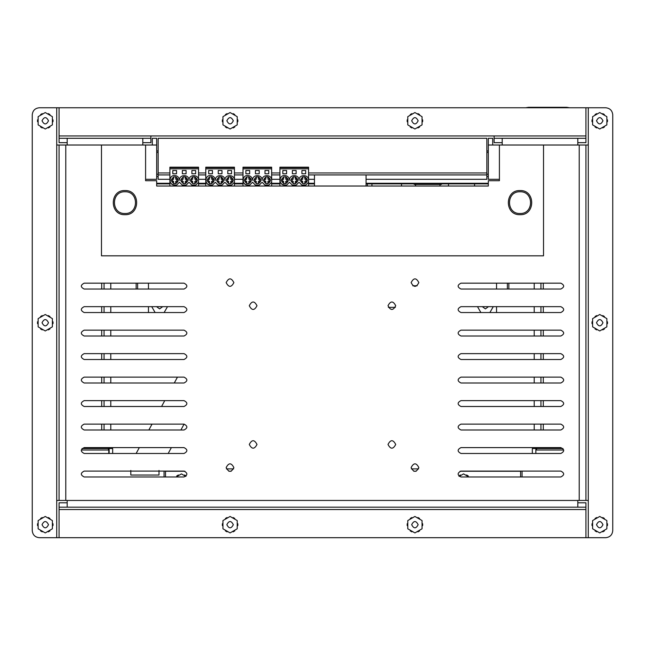 <?xml version="1.0" encoding="UTF-8"?>
<svg xmlns="http://www.w3.org/2000/svg" width="645" height="645" viewBox="0 0 645 645"><rect width="100%" height="100%" fill="white"/><g stroke="black" fill="none" stroke-linecap="round" stroke-linejoin="round"><path stroke-width="0.97" d="M371.931 186.026L371.931 183.873L401.529 183.873L401.529 186.026M507.381 289.041L507.381 283.171M137.619 283.171L137.619 289.041M588.28 500.456L585.934 500.456L585.934 145.02L588.28 145.02L588.28 537.696L605.703 537.696C609.952 537.245 612.299 534.899 612.75 530.65L612.75 114.81C612.299 110.561 609.952 108.207 605.703 107.763C609.952 108.207 612.299 110.561 612.75 114.81L612.75 530.65C612.299 534.899 609.952 537.245 605.703 537.696L585.934 537.696L605.703 537.696M588.28 145.02L588.28 107.763L605.703 107.763M39.297 537.696C35.048 537.245 32.702 534.899 32.25 530.65C32.702 534.899 35.048 537.245 39.297 537.696L56.72 537.696L56.72 500.456L59.066 500.456L59.066 145.02L56.72 145.02L56.72 107.763L39.297 107.763C35.048 108.207 32.702 110.561 32.25 114.81C32.702 110.561 35.048 108.207 39.297 107.763L585.934 107.763L585.934 142.666L577.807 142.666M67.185 507.18L577.807 507.18L577.807 500.456L67.185 500.456L67.185 507.18L59.066 507.18L59.066 537.696L56.72 537.696L585.934 537.696L585.934 502.81L577.807 502.81M67.185 502.81L59.066 502.81L59.066 507.18M585.934 500.456L579.218 500.456L579.218 145.02L585.934 145.02M577.807 500.456L579.218 500.456M585.934 138.296L577.807 138.296L577.807 145.02L579.218 145.02M59.066 500.456L65.782 500.456L65.782 145.02L67.185 145.02L67.185 138.296L59.066 138.296L59.066 107.763L39.297 107.763M67.185 142.666L59.066 142.666L59.066 138.296M32.25 114.81L32.25 530.65M65.782 145.02L59.066 145.02M67.185 500.456L65.782 500.456M142.795 142.666L150.898 142.666L150.898 138.296L67.185 138.296M59.066 135.95L150.898 135.95L150.898 138.296M142.795 145.02L142.795 138.296M577.807 138.296L494.102 138.296L494.102 135.95L585.934 135.95M502.205 142.666L494.102 142.666L494.102 138.296M150.898 135.95L494.102 135.95M502.205 138.296L502.205 145.02M184.019 476.969L84.181 476.969C80.391 475.01 80.391 473.051 84.181 471.092L184.019 471.092C187.8 473.051 187.8 475.01 184.019 476.969C187.8 475.01 187.8 473.051 184.019 471.092M84.181 471.092C80.391 473.051 80.391 475.01 84.181 476.969M226.161 467.569C228.733 462.602 231.297 462.602 233.869 467.569C231.297 472.543 228.733 472.543 226.161 467.569M249.284 305.722C251.856 300.755 254.42 300.755 256.992 305.722C254.42 310.688 251.856 310.688 249.284 305.722M184.019 429.989L84.181 429.989C80.391 428.03 80.391 426.071 84.181 424.112L184.019 424.112C187.8 426.071 187.8 428.03 184.019 429.989C187.8 428.03 187.8 426.071 184.019 424.112M84.181 424.112C80.391 426.071 80.391 428.03 84.181 429.989M184.019 383.001L84.181 383.001C80.391 381.05 80.391 379.091 84.181 377.132L184.019 377.132C187.8 379.091 187.8 381.05 184.019 383.001C187.8 381.05 187.8 379.091 184.019 377.132M84.181 377.132C80.391 379.091 80.391 381.05 84.181 383.001M184.019 336.021L84.181 336.021C80.391 334.062 80.391 332.111 84.181 330.151L184.019 330.151C187.8 332.111 187.8 334.062 184.019 336.021C187.8 334.062 187.8 332.111 184.019 330.151M84.181 330.151C80.391 332.111 80.391 334.062 84.181 336.021M388.008 444.453C390.58 439.479 393.144 439.479 395.716 444.453C393.144 449.42 390.58 449.42 388.008 444.453M460.981 306.657L560.819 306.657C564.609 308.616 564.609 310.576 560.819 312.535L460.981 312.535C457.2 310.576 457.2 308.616 460.981 306.657C457.2 308.616 457.2 310.576 460.981 312.535M560.819 312.535C564.609 310.576 564.609 308.616 560.819 306.657M388.008 305.722C390.58 300.755 393.144 300.755 395.716 305.722C393.144 310.688 390.58 310.688 388.008 305.722M460.981 471.092L560.819 471.092C564.609 473.051 564.609 475.01 560.819 476.969L460.981 476.969C457.2 475.01 457.2 473.051 460.981 471.092C457.2 473.051 457.2 475.01 460.981 476.969M560.819 476.969C564.609 475.01 564.609 473.051 560.819 471.092M460.981 424.112L560.819 424.112C564.609 426.071 564.609 428.03 560.819 429.989L460.981 429.989C457.2 428.03 457.2 426.071 460.981 424.112C457.2 426.071 457.2 428.03 460.981 429.989M560.819 429.989C564.609 428.03 564.609 426.071 560.819 424.112M460.981 377.132L560.819 377.132C564.609 379.091 564.609 381.05 560.819 383.001L460.981 383.001C457.2 381.05 457.2 379.091 460.981 377.132C457.2 379.091 457.2 381.05 460.981 383.001M560.819 383.001C564.609 381.05 564.609 379.091 560.819 377.132M460.981 330.151L560.819 330.151C564.609 332.111 564.609 334.062 560.819 336.021L460.981 336.021C457.2 334.062 457.2 332.111 460.981 330.151C457.2 332.111 457.2 334.062 460.981 336.021M560.819 336.021C564.609 334.062 564.609 332.111 560.819 330.151M460.981 353.637L560.819 353.637C564.609 355.597 564.609 357.556 560.819 359.515L460.981 359.515C457.2 357.556 457.2 355.597 460.981 353.637C457.2 355.597 457.2 357.556 460.981 359.515M560.819 359.515C564.609 357.556 564.609 355.597 560.819 353.637M460.981 400.626L560.819 400.626C564.609 402.577 564.609 404.536 560.819 406.495L460.981 406.495C457.2 404.536 457.2 402.577 460.981 400.626C457.2 402.577 457.2 404.536 460.981 406.495M560.819 406.495C564.609 404.536 564.609 402.577 560.819 400.626M460.981 447.606L560.819 447.606C564.609 449.565 564.609 451.516 560.819 453.475L460.981 453.475C457.2 451.516 457.2 449.565 460.981 447.606C457.2 449.565 457.2 451.516 460.981 453.475M560.819 453.475C564.609 451.516 564.609 449.565 560.819 447.606M411.131 282.607C413.703 277.632 416.267 277.632 418.839 282.607C416.267 287.573 413.703 287.573 411.131 282.607M460.981 283.171L560.819 283.171C564.609 285.122 564.609 287.081 560.819 289.041L460.981 289.041C457.2 287.081 457.2 285.122 460.981 283.171C457.2 285.122 457.2 287.081 460.981 289.041M560.819 289.041C564.609 287.081 564.609 285.122 560.819 283.171M411.131 467.569C413.703 462.602 416.267 462.602 418.839 467.569C416.267 472.543 413.703 472.543 411.131 467.569M184.019 312.535L84.181 312.535C80.391 310.576 80.391 308.616 84.181 306.657L184.019 306.657C187.8 308.616 187.8 310.576 184.019 312.535C187.8 310.576 187.8 308.616 184.019 306.657M84.181 306.657C80.391 308.616 80.391 310.576 84.181 312.535M184.019 359.515L84.181 359.515C80.391 357.556 80.391 355.597 84.181 353.637L184.019 353.637C187.8 355.597 187.8 357.556 184.019 359.515C187.8 357.556 187.8 355.597 184.019 353.637M84.181 353.637C80.391 355.597 80.391 357.556 84.181 359.515M184.019 406.495L84.181 406.495C80.391 404.536 80.391 402.577 84.181 400.626L184.019 400.626C187.8 402.577 187.8 404.536 184.019 406.495C187.8 404.536 187.8 402.577 184.019 400.626M84.181 400.626C80.391 402.577 80.391 404.536 84.181 406.495M226.161 282.607C228.733 277.632 231.297 277.632 233.869 282.607C231.297 287.573 228.733 287.573 226.161 282.607M249.284 444.453C251.856 439.479 254.42 439.479 256.992 444.453C254.42 449.42 251.856 449.42 249.284 444.453M184.019 289.041L84.181 289.041C80.391 287.081 80.391 285.122 84.181 283.171L184.019 283.171C187.8 285.122 187.8 287.081 184.019 289.041C187.8 287.081 187.8 285.122 184.019 283.171M84.181 283.171C80.391 285.122 80.391 287.081 84.181 289.041M184.019 453.475L84.181 453.475C80.391 451.516 80.391 449.565 84.181 447.606L184.019 447.606C187.8 449.565 187.8 451.516 184.019 453.475C187.8 451.516 187.8 449.565 184.019 447.606M84.181 447.606C80.391 449.565 80.391 451.516 84.181 453.475M577.807 507.18L585.934 507.18M169.885 179.302L158.146 179.302L158.146 174.932L169.885 174.932M169.885 172.965L158.146 172.965L158.146 174.932M158.146 172.965L158.146 138.296L486.854 138.296L486.854 172.965L308.576 172.965M308.576 174.932L486.854 174.932L486.854 172.965M486.854 174.932L486.854 179.302L366.054 179.302M314.454 179.302L308.576 179.302M279.922 179.302L271.65 179.302M242.996 179.302L234.441 179.302M205.779 179.302L198.547 179.302M198.547 174.932L205.779 174.932M234.441 174.932L242.996 174.932M271.65 174.932L279.922 174.932M492.691 145.02L492.691 138.296L488.321 138.296L488.321 179.302L499.407 179.302L499.407 180.713L488.321 180.713L488.321 186.026L366.054 186.026L366.054 174.932L314.454 174.932L314.454 186.026L156.679 186.026L156.679 180.713L145.593 180.713L145.593 179.302L156.679 179.302L156.679 138.296L152.309 138.296L152.309 145.02M488.321 145.02L577.807 145.02M156.679 145.02L101.475 145.02L101.475 255.823L543.525 255.823L543.525 145.02M124.969 213.495C138.981 214.092 138.981 191.17 124.969 191.767C110.956 191.17 110.956 214.092 124.969 213.495M124.969 214.704C140.537 215.365 140.537 189.896 124.969 190.557C109.4 189.896 109.4 215.365 124.969 214.704M520.031 213.495C534.044 214.092 534.044 191.17 520.031 191.767C506.019 191.17 506.019 214.092 520.031 213.495M520.031 214.704C535.6 215.365 535.6 189.896 520.031 190.557C504.463 189.896 504.463 215.365 520.031 214.704M136.151 289.041L136.151 283.171L136.151 289.041M508.849 283.171L508.849 289.041L508.849 283.171M108.771 448.541L108.771 453.475M177.464 377.132L174.287 383.001M164.749 400.626L161.573 406.495M152.035 424.112L148.85 429.989M139.32 447.606L136.135 453.475M168.192 453.475L171.368 447.606M180.906 429.989L184.083 424.112M159.009 470.455L159.009 475.051L130.814 475.051L130.814 470.455M606.864 326.846L606.864 318.614L599.737 314.494L592.61 318.614L592.61 326.846L599.737 330.958L606.864 326.846M595.053 328.958L595.359 328.434L595.053 328.958L596.681 329.893L596.988 329.369L596.681 329.893M592.005 321.791L592.61 321.791L592.005 321.791L592.005 323.669L592.61 323.669L592.005 323.669M596.681 315.566L596.988 316.082L596.681 315.566L595.053 316.502L595.359 317.026L595.053 316.502M604.413 316.502L604.115 317.026L604.413 316.502L602.785 315.566L602.486 316.082L602.785 315.566M607.469 321.791L607.469 323.669L606.864 323.669L607.469 323.669L607.469 321.791L606.864 321.791L607.469 321.791L607.525 322.806M602.785 329.893L602.486 329.369L602.785 329.893L604.413 328.958L604.115 328.434L604.413 328.958M607.525 322.726L607.469 323.669L607.525 322.726M606.864 528.795L606.864 520.563L599.737 516.452L592.61 520.563L592.61 528.795L599.737 532.915L606.864 528.795M595.053 530.908L595.359 530.384L595.053 530.908L596.681 531.851L596.988 531.327L596.681 531.851M592.005 523.74L592.61 523.74L592.005 523.74L592.005 525.619L592.61 525.619L592.005 525.619M596.681 517.516L596.988 518.04L596.681 517.516L595.053 518.459L595.359 518.975L595.053 518.459M604.413 518.459L604.115 518.975L604.413 518.459L602.785 517.516L602.486 518.04L602.785 517.516M607.469 525.619L606.864 525.619L607.469 525.619L607.469 523.74L606.864 523.74L607.469 523.74L607.469 525.619M602.785 531.851L602.486 531.327L602.785 531.851L604.413 530.908L604.115 530.384L604.413 530.908M607.469 523.74L607.525 524.603M422.04 528.795L422.04 520.563L414.912 516.452L407.785 520.563L407.785 528.795L414.912 532.915L422.04 528.795M410.228 530.908L410.534 530.384L410.228 530.908L411.857 531.851L412.163 531.327L411.857 531.851M407.18 523.74L407.785 523.74L407.18 523.74L407.18 525.619L407.785 525.619L407.18 525.619M411.857 517.516L412.163 518.04L411.857 517.516L410.228 518.459L410.534 518.975L410.228 518.459M419.589 518.459L419.29 518.975L419.589 518.459L417.968 517.516L417.662 518.04L417.968 517.516M422.644 525.619L422.04 525.619L422.644 525.619L422.644 523.74L422.04 523.74L422.644 523.74L422.644 525.619M417.968 531.851L417.662 531.327L417.968 531.851L419.589 530.908L419.29 530.384L419.589 530.908M422.644 523.74L422.701 524.683M237.215 528.795L237.215 520.563L230.088 516.452L222.96 520.563L222.96 528.795L230.088 532.915L237.215 528.795M225.411 530.908L225.71 530.384L225.411 530.908L227.032 531.851L227.338 531.327L227.032 531.851M222.356 523.74L222.96 523.74L222.356 523.74L222.356 525.619L222.96 525.619L222.356 525.619M227.032 517.516L227.338 518.04L227.032 517.516L225.411 518.459L225.71 518.975L225.411 518.459M234.772 518.459L234.466 518.975L234.772 518.459L233.143 517.516L232.837 518.04L233.143 517.516M237.82 525.619L237.215 525.619L237.82 525.619L237.82 523.74L237.215 523.74L237.82 523.74L237.82 525.619M233.143 531.851L232.837 531.327L233.143 531.851L234.772 530.908L234.466 530.384L234.772 530.908M237.82 523.74L237.876 524.683M52.39 528.795L52.39 520.563L45.263 516.452L38.136 520.563L38.136 528.795L45.263 532.915L52.39 528.795M40.587 530.908L40.885 530.384L40.587 530.908L42.215 531.851L42.514 531.327L42.215 531.851M37.531 523.74L38.136 523.74L37.531 523.74L37.531 525.619L38.136 525.619L37.531 525.619M42.215 517.516L42.514 518.04L42.215 517.516L40.587 518.459L40.885 518.975L40.587 518.459M49.947 518.459L49.641 518.975L49.947 518.459L48.319 517.516L48.012 518.04L48.319 517.516M52.995 525.619L52.39 525.619L52.995 525.619L52.995 523.74L52.39 523.74L52.995 523.74L52.995 525.619M48.319 531.851L48.012 531.327L48.319 531.851L49.947 530.908L49.641 530.384L49.947 530.908M52.995 523.74L53.051 524.603M52.39 326.846L52.39 318.614L45.263 314.494L38.136 318.614L38.136 326.846L45.263 330.958L52.39 326.846M40.587 328.958L40.885 328.434L40.587 328.958L42.215 329.893L42.514 329.369L42.215 329.893M37.531 321.791L38.136 321.791L37.531 321.791L37.531 323.669L38.136 323.669L37.531 323.669M42.215 315.566L42.514 316.082L42.215 315.566L40.587 316.502L40.885 317.026L40.587 316.502M49.947 316.502L49.641 317.026L49.947 316.502L48.319 315.566L48.012 316.082L48.319 315.566M52.995 321.791L52.995 323.669L52.39 323.669L52.995 323.669L52.995 321.791L52.39 321.791L52.995 321.791L53.051 322.806M48.319 329.893L48.012 329.369L48.319 329.893L49.947 328.958L49.641 328.434L49.947 328.958M53.051 322.726L52.995 323.669L53.051 322.726M52.39 124.888L52.39 116.656L45.263 112.544L38.136 116.656L38.136 124.888L45.263 129.008L52.39 124.888M40.587 127.001L40.885 126.476L40.587 127.001L42.215 127.944L42.514 127.42L42.215 127.944M37.531 119.833L38.136 119.833L37.531 119.833L37.531 121.712L38.136 121.712L37.531 121.712M42.215 113.609L42.514 114.133L42.215 113.609L40.587 114.552L40.885 115.068L40.587 114.552M49.947 114.552L49.641 115.068L49.947 114.552L48.319 113.609L48.012 114.133L48.319 113.609M52.995 121.712L52.39 121.712L52.995 121.712L52.995 119.833L52.39 119.833L52.995 119.833L52.995 121.712M48.319 127.944L48.012 127.42L48.319 127.944L49.947 127.001L49.641 126.476L49.947 127.001M52.995 119.833L53.051 120.776M237.215 124.888L237.215 116.656L230.088 112.544L222.96 116.656L222.96 124.888L230.088 129.008L237.215 124.888M225.411 127.001L225.71 126.476L225.411 127.001L227.032 127.944L227.338 127.42L227.032 127.944M222.356 119.833L222.96 119.833L222.356 119.833L222.356 121.712L222.96 121.712L222.356 121.712M227.032 113.609L227.338 114.133L227.032 113.609L225.411 114.552L225.71 115.068L225.411 114.552M234.772 114.552L234.466 115.068L234.772 114.552L233.143 113.609L232.837 114.133L233.143 113.609M237.82 121.712L237.215 121.712L237.82 121.712L237.82 119.833L237.215 119.833L237.82 119.833L237.82 121.712M233.143 127.944L232.837 127.42L233.143 127.944L234.772 127.001L234.466 126.476L234.772 127.001M237.82 119.833L237.876 120.776M422.04 124.888L422.04 116.656L414.912 112.544L407.785 116.656L407.785 124.888L414.912 129.008L422.04 124.888M410.228 127.001L410.534 126.476L410.228 127.001L411.857 127.944L412.163 127.42L411.857 127.944M407.18 119.833L407.785 119.833L407.18 119.833L407.18 121.712L407.785 121.712L407.18 121.712M411.857 113.609L412.163 114.133L411.857 113.609L410.228 114.552L410.534 115.068L410.228 114.552M419.589 114.552L419.29 115.068L419.589 114.552L417.968 113.609L417.662 114.133L417.968 113.609M422.644 121.712L422.04 121.712L422.644 121.712L422.644 119.833L422.04 119.833L422.644 119.833L422.644 121.712M417.968 127.944L417.662 127.42L417.968 127.944L419.589 127.001L419.29 126.476L419.589 127.001M422.644 119.833L422.701 120.776M606.864 124.888L606.864 116.656L599.737 112.544L592.61 116.656L592.61 124.888L599.737 129.008L606.864 124.888M595.053 127.001L595.359 126.476L595.053 127.001L596.681 127.944L596.988 127.42L596.681 127.944M592.005 119.833L592.61 119.833L592.005 119.833L592.005 121.712L592.61 121.712L592.005 121.712M596.681 113.609L596.988 114.133L596.681 113.609L595.053 114.552L595.359 115.068L595.053 114.552M604.413 114.552L604.115 115.068L604.413 114.552L602.785 113.609L602.486 114.133L602.785 113.609M607.469 121.712L606.864 121.712L607.469 121.712L607.469 119.833L606.864 119.833L607.469 119.833L607.469 121.712M602.785 127.944L602.486 127.42L602.785 127.944L604.413 127.001L604.115 126.476L604.413 127.001M607.469 119.833L607.525 120.776M468.867 476.969L463.553 473.906L459.24 476.397M468.238 475.913L467.931 476.429L468.238 475.913L466.609 474.97L466.311 475.494L466.609 474.97M460.506 474.97L460.804 475.494L460.506 474.97L458.877 475.913L459.087 476.268L458.877 475.913M185.76 476.397L181.447 473.906L176.133 476.969M186.123 475.913L185.913 476.268L186.123 475.913L184.494 474.97L184.196 475.494L184.494 474.97M178.391 474.97L178.689 475.494L178.391 474.97L176.762 475.913L177.069 476.429L176.762 475.913M488.467 306.657L485.387 308.882L482.307 306.657M477.494 306.657L480.888 312.535M489.886 312.535L493.272 306.657M162.701 306.657L159.621 308.882L156.542 306.657M151.728 306.657L155.123 312.535M164.12 312.535L167.515 306.657M279.922 168.837L279.922 167.192L308.576 167.192L308.576 168.837L279.922 168.837L279.922 186.026M308.576 167.668L279.922 167.668M308.576 168.837L308.576 186.026M286.574 173.771L282.816 173.771L282.816 170.482L286.574 170.482L286.574 173.771M296.128 173.771L292.37 173.771L292.37 170.482L296.128 170.482L296.128 173.771M305.682 173.771L301.925 173.771L301.925 170.482L305.682 170.482L305.682 173.771M295.305 181.326L295.305 183.631L293.193 183.631L293.193 181.326L292.137 181.326L292.137 179.213L293.193 179.213L293.193 176.907L295.305 176.907L295.305 179.213L296.361 179.213L296.361 181.326L295.305 181.326M295.144 176.867L295.305 176.907C298.53 179.149 298.53 181.39 295.305 183.631M304.859 181.326L304.859 183.631L302.747 183.631L302.747 181.326L301.691 181.326L301.691 179.213L302.747 179.213L302.747 176.907L304.859 176.907L304.859 179.213L305.915 179.213L305.915 181.326L304.859 181.326M304.698 176.867L304.859 176.907C308.084 179.149 308.084 181.39 304.859 183.631M285.751 181.326L285.751 183.631L283.639 183.631L283.639 181.326L282.583 181.326L282.583 179.213L283.639 179.213L283.639 176.907L285.751 176.907L285.751 179.213L286.807 179.213L286.807 181.326L285.751 181.326M285.59 176.867L285.751 176.907C288.976 179.149 288.976 181.39 285.751 183.631M307.326 180.269C304.98 184.817 302.626 184.817 300.28 180.269C302.626 175.73 304.98 175.73 307.326 180.269M297.772 180.269C295.426 184.817 293.072 184.817 290.726 180.269C293.072 175.73 295.426 175.73 297.772 180.269M288.218 180.269C285.872 184.817 283.526 184.817 281.172 180.269C283.526 175.73 285.872 175.73 288.218 180.269M308.576 180.269C308.842 174.11 298.764 174.11 299.03 180.269C299.288 174.11 289.21 174.11 289.476 180.269C289.17 177.391 287.581 175.803 284.695 175.496C278.535 175.23 278.535 185.309 284.695 185.05L286.678 185.05L289.476 182.253L292.274 185.05L296.232 185.05L299.03 182.253L301.828 185.05L305.778 185.05L308.576 182.253M284.695 185.05C281.817 184.744 280.22 183.156 279.922 180.269M395.345 307.367L388.379 307.367M367.384 186.026L367.384 183.873L366.054 183.873M412.784 285.767L417.186 285.767M474.567 186.026L474.567 183.873L448.485 183.873L448.485 186.026M440.011 184.438L440.011 186.026M415.582 186.026L415.582 184.438M441.422 184.438L414.171 184.438L414.171 183.873L441.422 183.873L441.422 184.438M205.779 168.837L205.779 167.192L234.441 167.192L234.441 168.837L205.779 168.837L205.779 186.026M234.441 167.668L205.779 167.668M234.441 168.837L234.441 186.026M212.439 173.771L208.682 173.771L208.682 170.482L212.439 170.482L212.439 173.771M221.993 173.771L218.236 173.771L218.236 170.482L221.993 170.482L221.993 173.771M231.547 173.771L227.79 173.771L227.79 170.482L231.547 170.482L231.547 173.771M221.171 181.326L221.171 183.631L219.058 183.631L219.058 181.326L218.002 181.326L218.002 179.213L219.058 179.213L219.058 176.907L221.171 176.907L221.171 179.213L222.227 179.213L222.227 181.326L221.171 181.326M221.009 176.867L221.171 176.907C224.387 179.149 224.387 181.39 221.171 183.631M230.725 181.326L230.725 183.631L228.612 183.631L228.612 181.326L227.548 181.326L227.548 179.213L228.612 179.213L228.612 176.907L230.725 176.907L230.725 179.213L231.781 179.213L231.781 181.326L230.725 181.326M230.555 176.867L230.725 176.907C233.942 179.149 233.942 181.39 230.725 183.631M211.616 181.326L211.616 183.631L209.504 183.631L209.504 181.326L208.448 181.326L208.448 179.213L209.504 179.213L209.504 176.907L211.616 176.907L211.616 179.213L212.673 179.213L212.673 181.326L211.616 181.326M211.455 176.867L211.616 176.907C214.833 179.149 214.833 181.39 211.616 183.631M233.192 180.269C230.837 184.817 228.491 184.817 226.145 180.269C228.491 175.73 230.837 175.73 233.192 180.269M223.638 180.269C221.283 184.817 218.937 184.817 216.591 180.269C218.937 175.73 221.283 175.73 223.638 180.269M214.084 180.269C211.737 184.817 209.383 184.817 207.037 180.269C209.383 175.73 211.737 175.73 214.084 180.269M234.441 180.269C234.707 174.11 224.629 174.11 224.887 180.269C225.153 174.11 215.075 174.11 215.333 180.269C215.035 177.391 213.439 175.803 210.56 175.496C204.401 175.23 204.401 185.309 210.56 185.05L212.536 185.05L215.333 182.253L218.131 185.05L222.09 185.05L224.887 182.253L227.685 185.05L231.644 185.05L234.441 182.253M210.56 185.05C207.682 184.744 206.086 183.156 205.779 180.269M242.996 168.837L242.996 167.192L271.65 167.192L271.65 168.837L242.996 168.837L242.996 186.026M271.65 167.668L242.996 167.668M271.65 168.837L271.65 186.026M249.647 173.771L245.89 173.771L245.89 170.482L249.647 170.482L249.647 173.771M259.201 173.771L255.444 173.771L255.444 170.482L259.201 170.482L259.201 173.771M268.755 173.771L264.998 173.771L264.998 170.482L268.755 170.482L268.755 173.771M258.379 181.326L258.379 183.631L256.267 183.631L256.267 181.326L255.21 181.326L255.21 179.213L256.267 179.213L256.267 176.907L258.379 176.907L258.379 179.213L259.435 179.213L259.435 181.326L258.379 181.326M258.218 176.867L258.379 176.907C261.596 179.149 261.596 181.39 258.379 183.631M267.933 181.326L267.933 183.631L265.821 183.631L265.821 181.326L264.764 181.326L264.764 179.213L265.821 179.213L265.821 176.907L267.933 176.907L267.933 179.213L268.989 179.213L268.989 181.326L267.933 181.326M267.772 176.867L267.933 176.907C271.15 179.149 271.15 181.39 267.933 183.631M248.825 181.326L248.825 183.631L246.713 183.631L246.713 181.326L245.656 181.326L245.656 179.213L246.713 179.213L246.713 176.907L248.825 176.907L248.825 179.213L249.881 179.213L249.881 181.326L248.825 181.326M248.664 176.867L248.825 176.907C252.05 179.149 252.05 181.39 248.825 183.631M270.4 180.269C268.046 184.817 265.7 184.817 263.353 180.269C265.7 175.73 268.046 175.73 270.4 180.269M260.846 180.269C258.5 184.817 256.146 184.817 253.799 180.269C256.146 175.73 258.5 175.73 260.846 180.269M251.292 180.269C248.946 184.817 246.592 184.817 244.245 180.269C246.592 175.73 248.946 175.73 251.292 180.269M271.65 180.269C271.916 174.11 261.838 174.11 262.096 180.269C262.362 174.11 252.284 174.11 252.542 180.269C252.243 177.391 250.647 175.803 247.769 175.496C241.609 175.23 241.609 185.309 247.769 185.05L249.744 185.05L252.542 182.253L255.347 185.05L259.298 185.05L262.096 182.253L264.893 185.05L268.852 185.05L271.65 182.253M247.769 185.05C244.89 184.744 243.294 183.156 242.996 180.269M169.885 168.837L169.885 167.192L198.547 167.192L198.547 168.837L169.885 168.837L169.885 186.026M198.547 167.668L169.885 167.668M198.547 168.837L198.547 186.026M176.545 173.771L172.787 173.771L172.787 170.482L176.545 170.482L176.545 173.771M186.099 173.771L182.341 173.771L182.341 170.482L186.099 170.482L186.099 173.771M195.653 173.771L191.896 173.771L191.896 170.482L195.653 170.482L195.653 173.771M185.276 181.326L185.276 183.631L183.164 183.631L183.164 181.326L182.108 181.326L182.108 179.213L183.164 179.213L183.164 176.907L185.276 176.907L185.276 179.213L186.332 179.213L186.332 181.326L185.276 181.326M185.115 176.867L185.276 176.907C188.493 179.149 188.493 181.39 185.276 183.631M194.83 181.326L194.83 183.631L192.718 183.631L192.718 181.326L191.654 181.326L191.654 179.213L192.718 179.213L192.718 176.907L194.83 176.907L194.83 179.213L195.887 179.213L195.887 181.326L194.83 181.326M194.661 176.867L194.83 176.907C198.047 179.149 198.047 181.39 194.83 183.631M175.722 181.326L175.722 183.631L173.61 183.631L173.61 181.326L172.554 181.326L172.554 179.213L173.61 179.213L173.61 176.907L175.722 176.907L175.722 179.213L176.778 179.213L176.778 181.326L175.722 181.326M175.561 176.867L175.722 176.907C178.939 179.149 178.939 181.39 175.722 183.631M197.297 180.269C194.943 184.817 192.597 184.817 190.251 180.269C192.597 175.73 194.943 175.73 197.297 180.269M187.743 180.269C185.389 184.817 183.043 184.817 180.697 180.269C183.043 175.73 185.389 175.73 187.743 180.269M178.189 180.269C175.843 184.817 173.489 184.817 171.143 180.269C173.489 175.73 175.843 175.73 178.189 180.269M198.547 180.269C198.813 174.11 188.735 174.11 188.993 180.269C189.259 174.11 179.181 174.11 179.439 180.269C179.141 177.391 177.544 175.803 174.666 175.496C168.506 175.23 168.506 185.309 174.666 185.05L176.641 185.05L179.439 182.253L182.237 185.05L186.195 185.05L188.993 182.253L191.791 185.05L195.749 185.05L198.547 182.253M174.666 185.05C171.788 184.744 170.191 183.156 169.885 180.269M148.463 312.535L148.463 306.657M148.463 289.041L148.463 283.171M496.545 283.171L496.545 289.041M496.545 306.657L496.545 312.535M156.679 183.873L169.885 183.873M198.547 183.873L205.779 183.873M234.441 183.873L242.996 183.873M271.65 183.873L279.922 183.873M308.576 183.873L314.454 183.873M367.384 183.873L371.931 183.873M401.529 183.873L414.171 183.873M441.422 183.873L448.485 183.873M474.567 183.873L488.321 183.873M566.471 107.763L566.745 107.304L528.513 107.304L527.989 107.763M528.465 107.763L528.513 107.304L525.643 107.763M109.142 453.475L109.142 448.541M535.858 448.541L535.858 453.475M532.335 453.475L532.335 448.541L540.937 448.541L540.937 447.606M104.063 447.606L104.063 448.541L112.665 448.541L112.665 453.475M165.515 471.092L165.515 476.969M226.395 468.891L233.635 468.891M411.365 468.891L418.605 468.891M520.596 476.969L520.596 471.092M104.063 283.171L104.063 289.041M104.063 306.657L104.063 312.535M104.063 330.151L104.063 336.021M104.063 353.637L104.063 359.515M104.063 377.132L104.063 383.001M104.063 400.626L104.063 406.495M104.063 424.112L104.063 429.989M82.028 448.541L104.063 448.541M488.321 176.569L486.854 176.569M158.146 176.569L156.679 176.569M156.679 152.422L158.146 152.422M486.854 152.422L488.321 152.422M540.937 429.989L540.937 424.112M540.937 406.495L540.937 400.626M540.937 383.001L540.937 377.132M540.937 359.515L540.937 353.637M540.937 336.021L540.937 330.151M540.937 312.535L540.937 306.657M540.937 289.041L540.937 283.171M540.937 448.541L562.972 448.541M164.048 471.092L164.048 476.969M588.28 107.763L585.934 107.763L588.28 107.763M156.679 150.954L158.146 150.954M486.854 150.954L488.321 150.954M522.063 471.092L522.063 476.969M108.433 448.541L108.433 450.017L81.294 450.017M563.706 450.017L536.567 450.017L536.567 448.541M612.75 530.65L612.75 114.81M411.671 120.776C413.832 124.953 415.993 124.953 418.154 120.776C415.993 116.592 413.832 116.592 411.671 120.776M226.847 120.776C229.007 124.953 231.168 124.953 233.329 120.776C231.168 116.592 229.007 116.592 226.847 120.776M42.022 120.776C44.182 124.953 46.343 124.953 48.504 120.776C46.343 116.592 44.182 116.592 42.022 120.776M42.022 322.726C44.182 326.91 46.343 326.91 48.504 322.726C46.343 318.549 44.182 318.549 42.022 322.726M42.022 524.683C44.182 528.86 46.343 528.86 48.504 524.683C46.343 520.499 44.182 520.499 42.022 524.683M226.847 524.683C229.007 528.86 231.168 528.86 233.329 524.683C231.168 520.499 229.007 520.499 226.847 524.683M411.671 524.683C413.832 528.86 415.993 528.86 418.154 524.683C415.993 520.499 413.832 520.499 411.671 524.683M596.496 524.683C598.657 528.86 600.818 528.86 602.978 524.683C600.818 520.499 598.657 520.499 596.496 524.683M596.496 322.726C598.657 326.91 600.818 326.91 602.978 322.726C600.818 318.549 598.657 318.549 596.496 322.726M596.496 120.776C598.657 124.953 600.818 124.953 602.978 120.776C600.818 116.592 598.657 116.592 596.496 120.776M59.066 509.526L585.934 509.526M56.72 145.02L56.72 500.456M67.185 145.02L101.475 145.02M279.922 172.965L271.65 172.965M242.996 172.965L234.441 172.965M205.779 172.965L198.547 172.965M499.407 179.302L499.407 145.02M145.593 179.302L145.593 145.02M314.454 186.026L366.054 186.026M534.213 283.171L534.213 289.041M534.213 306.657L534.213 312.535M534.213 330.151L534.213 336.021M534.213 353.637L534.213 359.515M534.213 377.132L534.213 383.001M534.213 400.626L534.213 406.495M534.213 424.112L534.213 429.989M534.213 447.606L534.213 448.541M156.679 183.285L169.885 183.285M198.547 183.285L205.779 183.285M234.441 183.285L242.996 183.285M271.65 183.285L279.922 183.285M308.576 183.285L314.454 183.285M366.054 183.285L488.321 183.285M110.787 448.541L110.787 447.606M110.787 429.989L110.787 424.112M110.787 406.495L110.787 400.626M110.787 383.001L110.787 377.132M110.787 359.515L110.787 353.637M110.787 336.021L110.787 330.151M110.787 312.535L110.787 306.657M110.787 289.041L110.787 283.171M165.515 471.237L184.913 471.237M228.83 471.237L231.2 471.237M413.8 471.237L416.17 471.237M460.087 471.237L520.596 471.237M101.716 283.171L101.716 289.041M101.716 306.657L101.716 312.535M101.716 330.151L101.716 336.021M101.716 353.637L101.716 359.515M101.716 377.132L101.716 383.001M101.716 400.626L101.716 406.495M101.716 424.112L101.716 429.989M101.716 447.606L101.716 448.541M488.321 174.223L486.854 174.223M158.146 174.223L156.679 174.223M543.284 448.541L543.284 447.606M543.284 429.989L543.284 424.112M543.284 406.495L543.284 400.626M543.284 383.001L543.284 377.132M543.284 359.515L543.284 353.637M543.284 336.021L543.284 330.151M543.284 312.535L543.284 306.657M543.284 289.041L543.284 283.171M566.745 107.304L569.616 107.763"/></g></svg>
